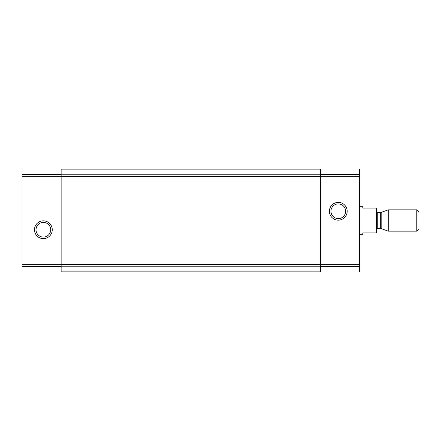 <?xml version="1.0" encoding="UTF-8"?>
<svg xmlns="http://www.w3.org/2000/svg" width="441" height="441" viewBox="0 0 441 441"><rect width="100%" height="100%" fill="white"/><g stroke="black" fill="none" stroke-linecap="round" stroke-linejoin="round"><path stroke-width="0.66" d="M22.05 266.485L22.05 168.98L61.134 168.98L61.134 272.02L22.05 272.02L22.05 266.485L61.134 266.485M34.486 229.739A8.881 8.881 0 0 0 47.81 237.429A8.881 8.881 0 0 0 47.81 222.044A8.881 8.881 0 0 0 34.486 229.739M320.524 266.485L320.524 168.98L359.608 168.98L359.608 272.02L320.524 272.02L320.524 266.485L359.608 266.485M329.405 211.261A8.881 8.881 0 0 0 342.734 218.957A8.881 8.881 0 0 0 342.734 203.571A8.881 8.881 0 0 0 329.405 211.261M61.134 169.868L320.524 169.868L61.134 169.868M61.134 271.132L320.524 271.132M330.948 211.261A7.343 7.343 0 0 0 341.962 217.622A7.343 7.343 0 0 0 341.962 204.9A7.343 7.343 0 0 0 330.948 211.261M36.024 229.739A7.343 7.343 0 0 0 47.044 236.1A7.343 7.343 0 0 0 47.044 223.378A7.343 7.343 0 0 0 36.024 229.739M359.608 234.711L362.138 234.711L363.163 232.936L376.311 232.936L376.311 208.064L363.163 208.064L362.138 206.289L359.608 206.289M416.773 231.161L418.95 228.978L418.95 212.022L416.773 209.839L388.251 209.839L388.251 231.161L416.773 231.161L416.773 209.839M22.05 174.515L61.134 174.515M22.05 176.301L61.134 176.301M22.05 264.699L61.134 264.699M320.524 174.515L359.608 174.515M320.524 176.301L359.608 176.301M320.524 264.699L359.608 264.699M61.134 266.193L320.524 266.193M61.134 264.374L320.524 264.374M61.134 176.626L320.524 176.626M61.134 174.807L320.524 174.807M381.167 212.419L380.677 212.507L380.677 228.493L381.167 228.581L381.167 212.419L388.251 209.839M380.677 228.493L377.733 228.493L377.733 212.507L376.311 211.085M381.167 228.581L388.251 231.161M380.677 212.507L377.733 212.507M377.733 228.493L376.311 229.915"/></g></svg>
